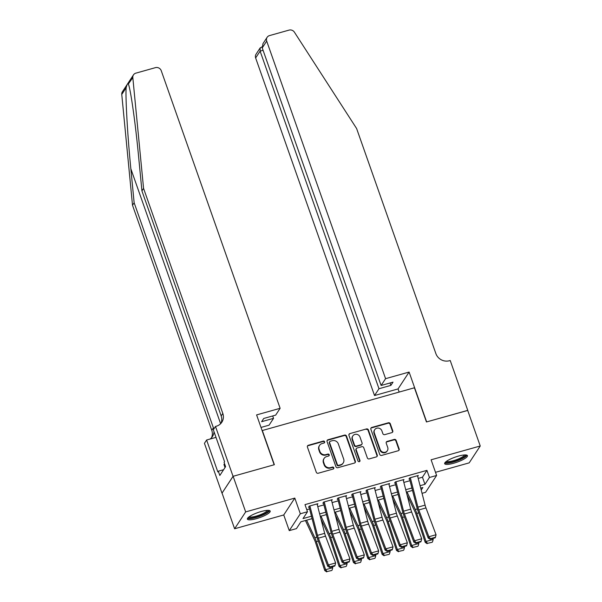 <?xml version="1.0" encoding="UTF-8"?>
<svg xmlns="http://www.w3.org/2000/svg" width="602" height="602" viewBox="0 0 602 602"><rect width="100%" height="100%" fill="white"/><g stroke="black" fill="none" stroke-linecap="round" stroke-linejoin="round"><path stroke-width="0.9" d="M324.628 441.77A1.061 0.993 33.2 0 0 323.304 441.07L308.337 445.277A1.52 1.422 33.2 0 0 307.419 447.068L316.283 472.239A1.52 1.422 33.2 0 0 318.187 473.24L333.147 469.033A1.061 0.993 33.2 0 0 333.786 467.777A1.061 0.993 33.2 0 0 332.462 467.077L330.521 467.619A4.869 4.553 33.2 0 1 324.44 464.413L323.703 462.313A4.869 4.553 33.2 0 1 326.63 456.572L328.572 456.03A1.061 0.993 33.2 0 0 329.211 454.773A1.061 0.993 33.2 0 0 327.879 454.074L325.945 454.615A4.869 4.553 33.2 0 1 319.858 451.41L319.12 449.31A4.869 4.553 33.2 0 1 322.055 443.569L323.989 443.027A1.061 0.993 33.2 0 0 324.628 441.77M324.35 442.839A1.061 0.993 33.2 0 0 323.003 441.529L308.036 445.728A1.52 1.422 33.2 0 0 307.434 446.082M333.508 468.845A1.061 0.993 33.2 0 0 332.161 467.536L330.227 468.078L330.521 467.619M328.933 455.842A1.061 0.993 33.2 0 0 327.578 454.533L325.644 455.074L325.945 454.615M458.385 456.113A12.085 2.686 160.6 0 0 444.66 463.683A12.085 2.686 160.6 0 0 453.727 463.224A12.085 2.686 160.6 0 0 467.453 455.654A12.085 2.686 160.6 0 0 458.385 456.113M261.118 511.542A12.085 2.686 160.6 0 0 247.392 519.112A12.085 2.686 160.6 0 0 256.46 518.653A12.085 2.686 160.6 0 0 270.185 511.083A12.085 2.686 160.6 0 0 261.118 511.542M391.872 432.635A1.52 1.422 33.2 0 0 392.782 430.844L390.299 423.785A1.52 1.422 33.2 0 0 388.395 422.777L371.78 427.45A1.52 1.422 33.2 0 0 370.862 429.241L379.727 454.412A1.52 1.422 33.2 0 0 381.63 455.413L398.246 450.74A1.52 1.422 33.2 0 0 399.164 448.949L396.154 440.423A1.52 1.422 33.2 0 0 394.257 439.415L387.146 441.416A1.52 1.422 33.2 0 0 386.228 443.207L387.718 447.436A4.064 3.808 33.2 0 1 383.527 452.328A4.064 3.808 33.2 0 1 380.186 449.559L374.346 432.988A4.064 3.808 33.2 0 1 378.545 428.097A4.064 3.808 33.2 0 1 381.886 430.874L382.857 433.636A1.52 1.422 33.2 0 0 384.753 434.636L391.872 432.635M418.194 478.402L422.453 477.205L426.931 470.365L429.444 477.484L436.616 475.475L425.561 492.338L422.047 493.324M233.049 476.317L274.158 464.767L256.595 414.913L280.126 408.299L161.246 70.712A4.65 4.349 33.2 0 0 155.436 67.65L135.849 73.151A4.65 4.349 33.2 0 0 132.816 77.575L143.562 188.388L222.815 413.446A10.844 10.151 -146.8 0 1 221.837 422.213A10.844 10.151 -146.8 0 1 216.284 426.239L215.493 426.457L233.049 476.317L221.995 493.181L233.124 476.295L274.369 464.706L262.329 430.52L414.409 387.786L426.449 421.972L467.694 410.383L480.238 445.999L431.1 459.8L436.616 475.475M233.124 476.295L245.661 511.903L234.607 528.767L283.745 514.966L289.269 530.633L300.323 513.769L307.494 511.753L303.009 518.585L311.452 516.215M283.745 514.966L294.799 498.095L245.661 511.903M294.799 498.095L300.323 513.769M426.931 470.365L304.981 504.626L307.494 511.753M346.504 436.089A1.52 1.422 33.2 0 0 344.6 435.088L327.985 439.753A1.52 1.422 33.2 0 0 327.067 441.552L335.931 466.716A1.52 1.422 33.2 0 0 337.827 467.716L354.45 463.051A1.52 1.422 33.2 0 0 355.361 461.252L346.504 436.089L346.203 436.548A1.52 1.422 33.2 0 0 344.299 435.539L327.684 440.212A1.52 1.422 33.2 0 0 327.082 440.566M349.882 433.606L366.498 428.933A1.52 1.422 33.2 0 1 368.401 429.933L377.258 455.104A1.52 1.422 33.2 0 1 376.348 456.895L369.237 458.897A1.52 1.422 33.2 0 1 367.333 457.889L363.736 447.685A1.52 1.422 33.2 0 0 361.84 446.684L357.121 448.008A1.52 1.422 33.2 0 0 356.203 449.799L359.951 460.425A1.061 0.993 33.2 0 1 358.852 461.711A1.061 0.993 33.2 0 1 357.979 460.981L348.964 435.397A1.52 1.422 33.2 0 1 349.882 433.606L366.498 428.933M435.509 472.322L469.184 462.863L480.238 445.999M222.07 493.158L234.607 528.767M317.262 504.657L317.886 503.701L309.277 506.116L308.525 507.26M331.604 500.623L332.229 499.668L323.62 502.091L322.875 503.227M345.954 496.59L346.579 495.642L337.97 498.057L337.225 499.193M360.297 492.564L360.922 491.608L352.313 494.024L351.568 495.168M374.647 488.531L375.272 487.575L366.663 489.998L365.918 491.134M388.99 484.497L389.614 483.549L381.013 485.964L380.261 487.101M403.34 480.464L403.965 479.516L395.356 481.931L394.611 483.075M306.772 509.706L309.571 508.916M317.766 506.613L323.921 504.89M332.108 502.587L338.264 500.856M346.459 498.554L352.614 496.823M360.809 494.52L366.957 492.797M375.151 490.495L381.307 488.764M389.502 486.461L395.657 484.73M403.844 482.428L410 480.697M408.954 479.041L409.706 477.905L418.315 475.482L417.69 476.438M312.077 518.646L300.917 521.776L296.44 528.616L289.269 530.633M420.076 485.694L424.959 484.324L429.444 477.484M319.647 513.912L325.802 512.182M333.997 509.886L340.145 508.156M348.34 505.853L354.495 504.122M362.69 501.82L368.845 500.089M377.033 497.786L383.188 496.063M391.383 493.76L397.538 492.03M405.725 489.727L411.881 487.996M421.204 490.058L422.867 487.515L420.7 488.124M412.505 490.427L406.358 492.158M398.163 494.46L392.007 496.183M383.813 498.486L377.665 500.217M369.47 502.519L363.315 504.25M355.12 506.553L348.964 508.276M340.777 510.579L334.622 512.31M326.427 514.612L320.272 516.343M422.453 477.205L424.959 484.324M319.557 445.382L319.263 445.834A4.869 4.553 33.2 0 0 318.827 449.769L319.12 449.31M325.644 455.074A4.869 4.553 33.2 0 1 319.564 451.869L318.827 449.769M324.139 458.385L323.838 458.837A4.869 4.553 33.2 0 0 323.402 462.772L323.703 462.313M330.227 468.078A4.869 4.553 33.2 0 1 324.139 464.872L323.402 462.772M355.052 462.697A1.52 1.422 33.2 0 0 355.067 461.711L346.203 436.548M330.22 441.274A1.061 0.993 33.2 0 0 329.58 442.53L337.361 464.624A1.061 0.993 33.2 0 0 338.693 465.323L340.732 464.752A4.869 4.553 33.2 0 0 343.667 459.01L338.347 443.915A4.869 4.553 33.2 0 0 332.266 440.702L330.22 441.274M329.678 441.672L329.377 442.131A1.061 0.993 33.2 0 0 329.279 442.989L329.58 442.53M343.223 462.946L342.929 463.397A4.869 4.553 33.2 0 1 340.431 465.211L338.392 465.782A1.061 0.993 33.2 0 1 337.06 465.083L329.279 442.989M376.95 456.542A1.52 1.422 33.2 0 0 376.965 455.556L368.1 430.392A1.52 1.422 33.2 0 0 366.197 429.392M356.339 448.573L356.045 449.032A1.52 1.422 33.2 0 0 355.91 450.258L359.65 460.884L359.951 460.425M359.665 461.493A1.061 0.993 33.2 0 0 359.65 460.884M360.011 437.097A4.064 3.808 33.2 0 0 352.84 435.923A4.064 3.808 33.2 0 0 352.479 439.212L354.533 445.051A1.52 1.422 33.2 0 0 356.429 446.052L361.147 444.727A1.52 1.422 33.2 0 0 362.065 442.929L360.011 437.097M352.84 435.923L352.546 436.382A4.064 3.808 33.2 0 0 352.178 439.671L352.479 439.212M361.93 444.163L361.629 444.615A1.52 1.422 33.2 0 1 360.854 445.179L356.136 446.503A1.52 1.422 33.2 0 1 354.232 445.503L352.178 439.671M349.581 434.057A1.52 1.422 33.2 0 0 348.979 434.411M374.715 429.7L374.414 430.159A4.064 3.808 33.2 0 0 374.053 433.448L374.346 432.988M387.349 450.725L387.056 451.184A4.064 3.808 33.2 0 1 379.885 450.01L374.053 433.448M398.848 450.394A1.52 1.422 33.2 0 0 398.863 449.408L395.86 440.875A1.52 1.422 33.2 0 0 393.956 439.874L386.845 441.876A1.52 1.422 33.2 0 0 386.243 442.222M392.474 432.289A1.52 1.422 33.2 0 0 392.489 431.303L389.998 424.237A1.52 1.422 33.2 0 0 388.102 423.236L371.479 427.902A1.52 1.422 33.2 0 0 370.877 428.255M305.425 520.512L314.5 539.911A7.743 2.115 74.3 0 1 315.523 542.507L324.771 570.576L325.607 569.695L316.359 541.627A11.619 3.168 -105.7 0 0 314.831 537.729L306.614 520.181M327.052 571.546L331.74 570.493L327.052 571.546L325.607 569.695L332.778 567.678L332.447 566.685M332.778 567.678L332.071 570.139M326.72 571.9L324.771 570.576M317.073 503.927L324.659 533.342A7.743 2.115 -105.7 0 0 325.539 536.149L335.623 562.945L328.444 564.962L330.001 566.881L329.745 567.445L334.765 566.03L335.028 565.474L330.001 566.881M309.895 505.943L317.487 535.359A7.743 2.115 -105.7 0 0 318.368 538.165L328.444 564.962L327.789 566.362L317.713 539.558A11.619 3.168 74.3 0 1 316.389 535.351L309.104 507.095M327.789 566.362L329.745 567.445M335.028 565.474L335.623 562.945M268.183 510.353A10.452 2.325 -19.4 0 1 261.479 515.259A10.452 2.325 -19.4 0 1 248.498 517.284M249.213 516.727A9.677 2.152 160.6 0 0 261.005 514.454A9.677 2.152 160.6 0 0 267.273 510.368M247.512 518.39A12.002 2.671 160.6 0 0 261.938 515.455A12.002 2.671 160.6 0 0 269.636 510.594M224.659 464.022L223.936 464.466L225.02 467.543M465.451 454.924A10.452 2.325 -19.4 0 1 458.754 459.83A10.452 2.325 -19.4 0 1 445.766 461.854M446.488 461.305A9.677 2.152 160.6 0 0 458.272 459.025A9.677 2.152 160.6 0 0 464.541 454.946M444.78 462.961A12.002 2.671 160.6 0 0 459.213 460.026A12.002 2.671 160.6 0 0 466.911 455.165M143.562 188.388L141.921 190.887L138.633 156.904C135.563 124.305 130.754 89.999 128.444 84.242C127.948 82.767 127.172 83.941 126.134 87.772C125.397 98.171 127.624 136.428 130.845 168.778L134.141 202.761L213.394 427.811A10.844 10.151 -146.8 0 1 213.763 429.106M132.816 77.575L128.361 83.987M280.126 408.299L275.663 415.117L263.751 418.458L261.629 421.693L273.541 418.352L272.691 415.944M273.541 418.352L269.071 425.162L261.005 427.435M134.141 202.761L132.508 205.252L211.761 430.31A10.844 10.151 -146.8 0 1 211.505 437.767M220.926 423.394A10.844 10.151 -146.8 0 0 221.182 415.944L141.921 190.887M126.134 87.772L121.762 94.439L132.508 205.252M215.493 426.457L213.326 429.768L224.561 461.674L224.087 462.404L225.592 466.67L219.828 475.475L218.323 471.2L217.841 471.93L206.606 440.017L204.439 443.328L221.995 493.181M216.013 437.376L206.606 440.017M121.762 94.439A4.65 4.349 -146.8 0 1 122.417 91.745L133.471 74.881M213.988 431.634A10.844 10.151 -146.8 0 1 212.423 436.578A10.844 10.151 -146.8 0 1 210.09 439.046M223.598 469.718L218.323 471.2M385.581 378.673L266.694 41.087L262.231 47.897L381.111 385.483L385.581 378.673L409.104 372.059L426.66 421.912L467.716 410.444M262.231 47.897L262.976 43.637L267.115 37.332A4.65 4.349 33.2 0 1 269.493 35.601L289.08 30.1A4.65 4.349 33.2 0 1 294.401 32.177L356.61 128.527L435.871 353.585A10.844 10.151 33.2 0 0 449.423 360.733L450.213 360.508L467.769 410.368M399.164 392.075L398.05 388.922L409.104 372.059M398.05 388.922L374.527 395.537L378.989 388.719L390.901 385.378L393.016 382.142L381.111 385.483M378.989 388.719L260.109 51.132L255.639 57.95A4.65 4.349 -146.8 0 1 256.061 54.195L260.192 47.882L260.109 51.132L263.074 50.305M374.527 395.537L255.639 57.95M267.115 37.332A4.65 4.349 33.2 0 0 266.694 41.087M390.901 385.378L390.051 382.97M262.02 46.888L260.192 47.882M320.971 519.037L328.85 535.878A7.743 2.115 74.3 0 1 329.866 538.474L339.114 566.542L339.949 565.669L330.701 537.594A11.619 3.168 -105.7 0 0 329.174 533.703L320.964 516.147M341.402 567.52L346.082 566.459L341.402 567.52L339.949 565.669L347.121 563.653L346.797 562.652M347.121 563.653L346.421 566.106M341.063 567.867L339.114 566.542M335.314 515.011L343.2 531.844A7.743 2.115 74.3 0 1 344.216 534.441L353.464 562.516L354.3 561.636L345.051 533.56A11.619 3.168 -105.7 0 0 343.524 529.67L335.306 512.114M355.744 563.487L360.432 562.426L355.744 563.487L354.3 561.636L361.471 559.619L361.14 558.618M361.471 559.619L360.764 562.072M355.413 563.841L353.464 562.516M349.664 510.978L357.543 527.819A7.743 2.115 74.3 0 1 358.566 530.407L367.807 558.483L368.642 557.602L359.402 529.534A11.619 3.168 -105.7 0 0 357.874 525.636L349.657 508.088M370.095 559.454L374.783 558.393L370.095 559.454L368.642 557.602L375.821 555.586L375.49 554.585M375.821 555.586L375.114 558.046M369.756 559.807L367.807 558.483M364.007 506.944L371.893 523.785A7.743 2.115 74.3 0 1 372.909 526.381L382.157 554.45L382.992 553.569L373.744 525.501A11.619 3.168 -105.7 0 0 372.217 521.61L363.999 504.055M384.437 555.42L389.125 554.367L384.437 555.42L382.992 553.569L390.164 551.56L389.833 550.559M390.164 551.56L389.464 554.013M384.106 555.774L382.157 554.45M331.416 499.901L339.009 529.316A7.743 2.115 -105.7 0 0 339.889 532.115L349.965 558.919L342.794 560.936L344.352 562.855L344.088 563.412L349.107 561.997L349.371 561.44L344.352 562.855M324.245 501.91L331.83 531.325A7.743 2.115 -105.7 0 0 332.718 534.132L342.794 560.936L342.139 562.328L332.063 535.524A11.619 3.168 74.3 0 1 330.739 531.318L323.447 503.069M342.139 562.328L344.088 563.412M349.371 561.44L349.965 558.919M345.766 495.867L353.351 525.283A7.743 2.115 -105.7 0 0 354.232 528.082L364.315 554.886L357.137 556.903L358.702 558.822L358.438 559.378L363.457 557.971L363.721 557.414L358.702 558.822M338.595 497.884L346.18 527.299A7.743 2.115 -105.7 0 0 347.061 530.099L357.137 556.903L356.489 558.295L346.406 531.491A11.619 3.168 74.3 0 1 345.081 527.292L337.797 499.035M356.489 558.295L358.438 559.378M363.721 557.414L364.315 554.886M360.116 491.834L367.702 521.249A7.743 2.115 -105.7 0 0 368.582 524.056L378.658 550.853L371.487 552.869L373.044 554.788L372.781 555.345L377.808 553.938L378.064 553.381L373.044 554.788M352.938 493.851L360.523 523.266A7.743 2.115 -105.7 0 0 361.411 526.065L371.487 552.869L370.832 554.261L360.756 527.465A11.619 3.168 74.3 0 1 359.432 523.258L352.14 495.002M370.832 554.261L372.781 555.345M378.064 553.381L378.658 550.853M374.459 487.808L382.044 517.216A7.743 2.115 -105.7 0 0 382.932 520.023L393.008 546.827L385.837 548.843L387.395 550.762L387.131 551.319L392.15 549.904L392.414 549.348L387.395 550.762M367.288 489.817L374.873 519.233A7.743 2.115 -105.7 0 0 375.753 522.039L385.837 548.843L385.182 550.236L375.099 523.431A11.619 3.168 74.3 0 1 373.774 519.225L366.49 490.976M385.182 550.236L387.131 551.319M392.414 549.348L393.008 546.827M378.357 502.918L386.236 519.752A7.743 2.115 74.3 0 1 387.259 522.348L396.5 550.424L397.335 549.543L388.094 521.467A11.619 3.168 -105.7 0 0 386.567 517.577L378.349 500.021M398.787 551.394L403.475 550.333L398.787 551.394L397.335 549.543L404.514 547.527L404.183 546.526M404.514 547.527L403.807 549.98M398.449 551.748L396.5 550.424M388.809 483.775L396.394 513.19A7.743 2.115 -105.7 0 0 397.275 515.989L407.351 542.793L400.179 544.81L401.737 546.729L401.474 547.286L406.5 545.879L406.764 545.314L401.737 546.729M381.63 485.791L389.223 515.207A7.743 2.115 -105.7 0 0 390.104 518.006L400.179 544.81L399.525 546.202L389.449 519.398A11.619 3.168 74.3 0 1 388.124 515.199L380.84 486.943M399.525 546.202L401.474 547.286M406.764 545.314L407.351 542.793M392.707 498.885L400.586 515.726A7.743 2.115 74.3 0 1 401.602 518.314L410.85 546.39L411.685 545.51L402.437 517.434A11.619 3.168 -105.7 0 0 400.909 513.544L392.692 495.995M413.13 547.361L417.818 546.3L413.13 547.361L411.685 545.51L418.857 543.493L418.533 542.492M418.857 543.493L418.157 545.954M412.799 547.715L410.85 546.39M403.152 479.741L410.737 509.157A7.743 2.115 -105.7 0 0 411.625 511.963L421.701 538.76L414.53 540.777L416.087 542.695L415.824 543.252L420.843 541.845L421.107 541.288L416.087 542.695M395.981 481.758L403.566 511.173A7.743 2.115 -105.7 0 0 404.446 513.973L414.53 540.777L413.875 542.169L403.791 515.372A11.619 3.168 74.3 0 1 402.475 511.166L395.183 482.909M413.875 542.169L415.824 543.252M421.107 541.288L421.701 538.76M407.05 494.852L414.928 511.692A7.743 2.115 74.3 0 1 415.952 514.289L425.2 542.357L426.035 541.476L416.787 513.408A11.619 3.168 -105.7 0 0 415.26 509.518L407.042 491.962M427.48 543.328L432.168 542.274L427.48 543.328L426.035 541.476L433.207 539.467L432.876 538.466M433.207 539.467L432.499 541.92M427.149 543.681L425.2 542.357M417.502 475.708L425.087 505.123A7.743 2.115 -105.7 0 0 425.968 507.93L436.051 534.734L428.872 536.743L430.43 538.67L430.174 539.226L435.193 537.812L435.457 537.255L430.43 538.67M410.331 477.725L417.916 507.14A7.743 2.115 -105.7 0 0 418.796 509.947L428.872 536.743L428.218 538.143L418.142 511.339A11.619 3.168 74.3 0 1 416.817 507.132L409.533 478.883M428.218 538.143L430.174 539.226M435.457 537.255L436.051 534.734M323.003 441.529L323.304 441.07M332.161 467.536L332.462 467.077M327.578 454.533L327.879 454.074M319.564 451.869L319.858 451.41M324.139 464.872L324.44 464.413M308.036 445.728L308.337 445.277M355.067 461.711L355.361 461.252M327.684 440.212L327.985 439.753M344.299 435.539L344.6 435.088M337.06 465.083L337.361 464.624M338.392 465.782L338.693 465.323M340.431 465.211L340.732 464.752M368.1 430.392L368.401 429.933M376.965 455.556L377.258 455.104M355.91 450.258L356.203 449.799M354.232 445.503L354.533 445.051M356.136 446.503L356.429 446.052M360.854 445.179L361.147 444.727M379.885 450.01L380.186 449.559M386.845 441.876L387.146 441.416M393.956 439.874L394.257 439.415M395.86 440.875L396.154 440.423M398.863 449.408L399.164 448.949M371.479 427.902L371.78 427.45M388.102 423.236L388.395 422.777M389.998 424.237L390.299 423.785M392.489 431.303L392.782 430.844M316.359 541.627L318.285 541.085M314.831 537.729L316.9 537.15M324.659 533.342L317.487 535.359M325.539 536.149L318.368 538.165M130.845 168.778L220.625 423.71M213.394 427.811L211.761 430.31M221.182 415.944L222.815 413.446M330.701 537.594L332.635 537.052M329.174 533.703L331.243 533.124M345.051 533.56L346.978 533.018M343.524 529.67L345.593 529.09M359.402 529.534L361.328 528.992M357.874 525.636L359.936 525.057M373.744 525.501L375.678 524.959M372.217 521.61L374.286 521.023M339.009 529.316L331.83 531.325M339.889 532.115L332.718 534.132M353.351 525.283L346.18 527.299M354.232 528.082L347.061 530.099M367.702 521.249L360.523 523.266M368.582 524.056L361.411 526.065M382.044 517.216L374.873 519.233M382.932 520.023L375.753 522.039M388.094 521.467L390.021 520.926M386.567 517.577L388.629 516.998M396.394 513.19L389.223 515.207M397.275 515.989L390.104 518.006M402.437 517.434L404.371 516.892M400.909 513.544L402.979 512.964M410.737 509.157L403.566 511.173M411.625 511.963L404.446 513.973M416.787 513.408L418.714 512.866M415.26 509.518L417.329 508.931M425.087 505.123L417.916 507.14M425.968 507.93L418.796 509.947"/></g></svg>
